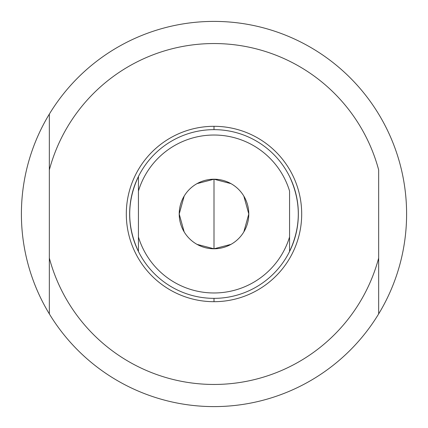 <?xml version="1.0" encoding="UTF-8"?>
<svg xmlns="http://www.w3.org/2000/svg" width="428" height="428" viewBox="0 0 428 428"><rect width="100%" height="100%" fill="white"/><g stroke="black" fill="none" stroke-linecap="round" stroke-linejoin="round"><path stroke-width="0.64" d="M244.014 46.203L245.522 46.481L244.014 46.203M244.639 381.685L245.33 381.557M245.522 381.519L244.014 381.797L245.522 381.519M182.478 46.481L183.987 46.203L182.478 46.481M183.361 46.315L182.67 46.443M183.987 381.797L182.478 381.519L183.987 381.797M49.338 114.094A192.6 192.6 0 0 0 49.338 313.906A192.6 192.6 0 0 0 406.6 214A192.6 192.6 0 0 1 378.662 313.906L378.662 169.921A170.462 170.462 0 0 0 49.338 169.921L49.338 258.079A170.462 170.462 0 0 0 378.662 258.079L378.662 169.921A170.462 170.462 0 0 0 49.338 169.921L49.338 114.094A192.6 192.6 0 0 1 378.662 114.094A192.6 192.6 0 0 0 49.338 114.094L49.338 258.079A170.462 170.462 0 0 0 378.662 258.079L378.662 313.906A192.6 192.6 0 0 1 49.338 313.906L49.338 258.079L49.338 313.906A192.6 192.6 0 0 1 49.338 114.094A192.6 192.6 0 0 0 21.4 214A192.6 192.6 0 0 1 49.338 114.094M214 301.692A87.692 87.692 0 0 0 301.692 214A87.692 87.692 0 0 0 214 126.308A87.692 87.692 0 0 1 301.692 214A87.692 87.692 0 0 1 214 301.692L214 298.353L214 301.692A87.692 87.692 0 0 1 126.308 214A87.692 87.692 0 0 1 214 126.308L214 129.647L214 126.308A87.692 87.692 0 0 0 126.308 214A87.692 87.692 0 0 0 214 301.692M138.437 176.513C126.8 201.502 126.8 226.498 138.437 251.487A84.353 84.353 0 0 0 214 298.353A84.353 84.353 0 0 1 138.437 176.513L138.437 251.487C126.8 226.498 126.8 201.502 138.437 176.513A84.353 84.353 0 0 1 214 129.647A84.353 84.353 0 0 0 138.437 176.513L138.437 236.978A78.982 78.982 0 0 0 289.563 236.978L289.563 191.022A78.982 78.982 0 0 0 138.437 191.022A78.982 78.982 0 0 1 289.563 191.022L289.563 251.487A84.353 84.353 0 0 1 214 298.353A84.353 84.353 0 0 0 289.563 251.487L289.563 236.978A78.982 78.982 0 0 1 138.437 236.978L138.437 251.487M230.976 183.628L214 179.209L214 248.791A34.791 34.791 0 0 1 179.209 214A34.791 34.791 0 0 1 214 179.209A34.791 34.791 0 0 1 248.791 214A34.791 34.791 0 0 1 214 248.791A34.791 34.791 0 0 0 248.791 214A34.791 34.791 0 0 0 214 179.209A34.791 34.791 0 0 0 179.209 214A34.791 34.791 0 0 0 214 248.791L230.976 244.372M243.826 231.917L248.791 214L243.826 196.083M197.024 244.372L214 248.791L214 179.209L197.024 183.628M184.174 196.083L179.209 214L184.174 231.917M214 129.647A84.353 84.353 0 0 1 289.563 176.513A84.353 84.353 0 0 0 214 129.647M289.563 176.513A84.353 84.353 0 0 1 289.563 251.487C301.2 226.498 301.2 201.502 289.563 176.513C301.2 201.502 301.2 226.498 289.563 251.487M406.6 214A192.6 192.6 0 0 0 378.662 114.094A192.6 192.6 0 0 1 378.662 313.906A192.6 192.6 0 0 0 406.6 214"/></g></svg>
